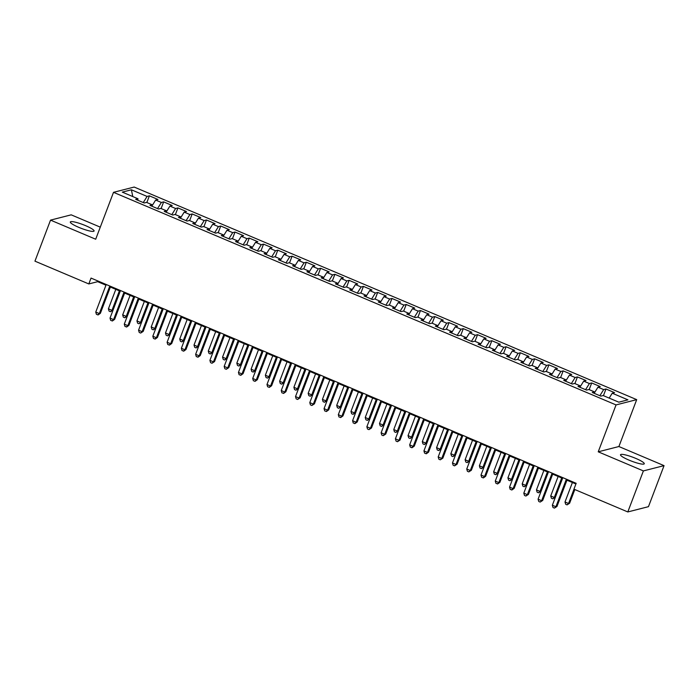 <?xml version="1.0" encoding="UTF-8"?>
<svg xmlns="http://www.w3.org/2000/svg" width="699" height="699" viewBox="0 0 699 699"><rect width="100%" height="100%" fill="white"/><g stroke="black" fill="none" stroke-linecap="round" stroke-linejoin="round"><path stroke-width="1.05" d="M78.821 227.367A12.704 2.053 20.8 0 0 94.077 231.019A12.704 2.053 20.8 0 0 85.575 225.646A12.704 2.053 20.8 0 0 70.319 221.994A12.704 2.053 20.8 0 0 78.821 227.367M629.013 460.117A12.704 2.053 20.8 0 0 644.268 463.769A12.704 2.053 20.8 0 0 635.758 458.395A12.704 2.053 20.8 0 0 620.511 454.743A12.704 2.053 20.8 0 0 629.013 460.117M100.289 227.149L71.193 214.838L50.538 220.124L34.95 261.155L88.817 283.943L97.668 281.68L105.968 285.192M636.702 399.636L134.173 187.052L113.509 192.33L616.046 404.922L636.702 399.636L618.895 446.53L598.23 451.816L643.386 470.916L664.05 465.639L618.895 446.53M664.05 465.639L648.462 506.67L627.807 511.948L643.386 470.916M132.784 196.568L131.395 189.796L122.281 192.12L137.983 198.761L135.685 199.346L144.239 202.972L146.537 202.387L152.251 204.798L149.953 205.384L158.507 209.01L160.805 208.416L166.519 210.836L164.221 211.421L172.775 215.039L175.073 214.453L180.788 216.865L178.49 217.459L187.044 221.076L189.342 220.491L195.056 222.902L192.758 223.497L201.312 227.114L203.61 226.528L209.324 228.94L207.026 229.525L215.58 233.151L217.878 232.566L223.593 234.978L221.295 235.563L229.849 239.189L232.147 238.595L237.861 241.015L235.563 241.601L244.117 245.218L246.415 244.633L252.129 247.053L249.831 247.638L258.385 251.256L260.683 250.67L266.398 253.082L264.1 253.676L272.654 257.293L274.952 256.708L280.666 259.119L278.368 259.705L286.922 263.331L289.22 262.745L294.934 265.157L292.636 265.742L301.19 269.368L303.488 268.783L309.203 271.195L306.905 271.78L315.459 275.406L317.757 274.812L323.471 277.232L321.173 277.818L329.727 281.435L332.025 280.849L337.739 283.261L335.441 283.855L343.995 287.472L346.293 286.887L352.008 289.299L349.71 289.893L358.264 293.51L360.562 292.925L366.276 295.336L363.978 295.922L372.532 299.548L374.83 298.962L380.544 301.374L378.246 301.959L386.8 305.585L389.098 304.991L394.813 307.411L392.515 307.997L401.069 311.623L403.367 311.029L409.081 313.449L406.783 314.034L415.337 317.652L417.635 317.066L423.349 319.478L421.051 320.072L429.605 323.689L431.903 323.104L437.618 325.516L435.32 326.101L443.882 329.727L446.18 329.142L451.886 331.553L449.588 332.139L458.151 335.765L460.449 335.179L466.154 337.591L463.856 338.176L472.419 341.802L474.717 341.208L480.423 343.628L478.125 344.214L486.687 347.831L488.985 347.246L494.691 349.666L492.393 350.251L500.956 353.869L503.254 353.283L508.959 355.695L506.661 356.289L515.224 359.906L517.522 359.321L523.228 361.733L520.93 362.318L529.493 365.944L531.79 365.359L537.496 367.77L535.198 368.356L543.761 371.982L546.059 371.387L551.764 373.808L549.466 374.393L558.029 378.019L560.327 377.425L566.033 379.845L563.735 380.431L572.298 384.048L574.595 383.463L580.301 385.874L578.003 386.468L586.566 390.086L588.864 389.5L594.569 391.912L592.271 392.497L600.834 396.123L603.132 395.538L618.825 402.178L627.929 399.845L612.237 393.205L614.535 392.62L605.972 389.002L603.674 389.588L597.968 387.167L600.266 386.582L591.704 382.965L589.406 383.55L583.7 381.138L585.998 380.544L577.435 376.927L575.137 377.512L569.432 375.101L571.73 374.515L563.167 370.889L560.869 371.475L555.163 369.063L557.461 368.478L548.898 364.852L546.601 365.437L540.895 363.026L543.193 362.44L534.63 358.814L532.332 359.408L526.627 356.988L528.925 356.403L520.362 352.785L518.064 353.371L512.358 350.959L514.656 350.365L506.093 346.748L503.796 347.333L498.09 344.922L500.388 344.327L491.825 340.71L489.527 341.295L483.822 338.884L486.12 338.299L477.557 334.672L475.259 335.258L469.553 332.846L471.851 332.261L463.288 328.635L460.991 329.229L455.285 326.809L457.583 326.223L449.02 322.606L446.722 323.191L441.017 320.771L443.315 320.186L434.752 316.568L432.454 317.154L426.748 314.742L429.046 314.148L420.483 310.531L418.185 311.116L412.48 308.705L414.778 308.119L406.215 304.493L403.917 305.079L398.212 302.667L400.51 302.082L391.947 298.456L389.649 299.041L383.943 296.629L386.241 296.044L377.678 292.418L375.38 293.012L369.675 290.592L371.973 290.006L363.41 286.389L361.112 286.974L355.407 284.554L357.705 283.969L349.142 280.351L346.844 280.937L341.138 278.525L343.436 277.931L334.873 274.314L332.575 274.899L326.87 272.488L329.168 271.902L320.605 268.276L318.307 268.862L312.602 266.45L314.899 265.865L306.337 262.239L304.039 262.833L298.333 260.412L300.631 259.827L292.068 256.201L289.77 256.795L284.065 254.375L286.363 253.789L277.8 250.172L275.502 250.758L269.797 248.346L272.094 247.752L263.532 244.134L261.234 244.72L255.528 242.308L257.826 241.723L249.263 238.097L246.965 238.682L241.26 236.271L243.558 235.685L234.995 232.059L232.697 232.645L226.992 230.233L229.289 229.648L220.727 226.022L218.429 226.616L212.723 224.196L215.021 223.61L206.458 219.993L204.16 220.578L198.455 218.158L200.753 217.572L192.19 213.955L189.892 214.541L184.187 212.129L186.484 211.535L177.922 207.918L175.624 208.503L169.918 206.091L172.216 205.506L163.653 201.88L161.355 202.465L155.65 200.054L157.948 199.468L149.385 195.842L146.851 202.518M131.395 189.796L147.087 196.436L149.385 195.842M155.65 200.054L152.164 205.663M161.355 202.465L157.546 208.599M137.983 198.761L137.825 200.255M169.918 206.091L166.432 211.692M175.624 208.503L171.814 214.637M152.251 204.798L152.094 206.292M184.187 212.129L180.7 217.73M189.892 214.541L186.083 220.666M166.519 210.836L166.362 212.33M198.455 218.158L194.969 223.767M204.16 220.578L200.351 226.703M180.788 216.865L180.639 218.368M212.723 224.196L209.237 229.805M218.429 226.616L214.619 232.741M195.056 222.902L194.907 224.405M226.992 230.233L223.505 235.843M232.697 232.645L228.888 238.778M209.324 228.94L209.176 230.434M241.26 236.271L237.774 241.88M246.965 238.682L243.156 244.816M223.593 234.978L223.444 236.472M255.528 242.308L252.042 247.909M261.234 244.72L257.424 250.854M237.861 241.015L237.712 242.509M269.797 248.346L266.31 253.947M275.502 250.758L271.693 256.882M252.129 247.053L251.981 248.547M284.065 254.375L280.579 259.984M289.77 256.795L285.961 262.92M266.398 253.082L266.249 254.585M298.333 260.412L294.847 266.022M304.039 262.833L300.229 268.958M280.666 259.119L280.517 260.622M312.602 266.45L309.115 272.06M318.307 268.862L314.498 274.995M294.934 265.157L294.786 266.651M326.87 272.488L323.384 278.088M332.575 274.899L328.766 281.033M309.203 271.195L309.054 272.689M341.138 278.525L337.652 284.126M346.844 280.937L343.034 287.062M323.471 277.232L323.322 278.726M355.407 284.554L351.92 290.164M361.112 286.974L357.303 293.099M337.739 283.261L337.591 284.764M369.675 290.592L366.189 296.201M375.38 293.012L371.571 299.137M352.008 289.299L351.859 290.801M383.943 296.629L380.457 302.239M389.649 299.041L385.839 305.175M366.276 295.336L366.127 296.83M398.212 302.667L394.725 308.276M403.917 305.079L400.108 311.212M380.544 301.374L380.396 302.868M412.48 308.705L408.994 314.305M418.185 311.116L414.376 317.25M394.813 307.411L394.664 308.906M426.748 314.742L423.262 320.343M432.454 317.154L428.644 323.279M409.081 313.449L408.932 314.943M441.017 320.771L437.53 326.381M446.722 323.191L442.913 329.316M423.349 319.478L423.201 320.981M455.285 326.809L451.799 332.418M460.991 329.229L457.181 335.354M437.618 325.516L437.469 327.018M469.553 332.846L466.067 338.456M475.259 335.258L471.449 341.392M451.886 331.553L451.737 333.047M483.822 338.884L480.335 344.485M489.527 341.295L485.718 347.429M466.154 337.591L466.006 339.085M498.09 344.922L494.604 350.522M503.796 347.333L499.986 353.458M480.423 343.628L480.274 345.123M512.358 350.959L508.872 356.56M518.064 353.371L514.254 359.496M494.691 349.666L494.543 351.16M526.627 356.988L523.14 362.598M532.332 359.408L528.523 365.533M508.959 355.695L508.811 357.198M540.895 363.026L537.409 368.635M546.601 365.437L542.791 371.571M523.228 361.733L523.079 363.227M555.163 369.063L551.677 374.673M560.869 371.475L557.059 377.609M537.496 367.77L537.348 369.264M569.432 375.101L565.945 380.702M575.137 377.512L571.328 383.646M551.764 373.808L551.616 375.302M583.7 381.138L580.214 386.739M589.406 383.55L585.596 389.675M566.033 379.845L565.884 381.339M597.968 387.167L594.482 392.777M603.674 389.588L599.864 395.713M580.301 385.874L580.153 387.377M612.237 393.205L609.196 398.098M594.569 391.912L594.421 393.415M627.807 511.948L573.94 489.169L576.168 483.306L91.036 278.08L88.817 283.943M598.23 451.816L616.046 404.922M50.538 220.124L95.693 239.224L113.509 192.33M110.355 287.044L120.237 291.23M124.623 293.082L134.505 297.258M138.891 299.12L148.773 303.296L141.565 322.152L140.508 322.422L147.917 302.929M153.16 305.157L163.042 309.334M167.428 311.186L177.31 315.371M181.696 317.224L191.578 321.409M195.965 323.261L205.847 327.438M210.233 329.299L220.115 333.475L212.907 352.331L211.849 352.602L219.259 333.117M224.501 335.337L234.383 339.513M238.77 341.365L248.652 345.551M253.038 347.403L262.92 351.588M267.306 353.441L277.188 357.626M281.575 359.478L291.457 363.655L284.248 382.51L283.2 382.781L290.601 363.297M295.843 365.516L305.725 369.692M310.111 371.553L319.993 375.73M324.38 377.582L334.262 381.768M338.657 383.62L348.53 387.805M352.925 389.658L362.798 393.834M367.193 395.695L377.067 399.872M381.462 401.733L391.335 405.909M395.73 407.762L405.603 411.947M409.998 413.799L419.872 417.985M424.267 419.837L434.14 424.022M438.535 425.874L448.409 430.051M452.803 431.912L462.677 436.089M467.072 437.95L476.945 442.126M481.34 443.979L491.222 448.164M495.608 450.016L505.491 454.201M509.877 456.054L519.759 460.23M524.145 462.091L534.027 466.268M538.413 468.129L548.296 472.306M552.682 474.158L562.564 478.343M566.95 480.196L575.906 483.988M147.087 196.436L143.278 202.561M97.93 280.989L97.668 281.68M605.972 389.002L603.438 395.669M591.704 382.965L589.17 389.631M577.435 376.927L574.901 383.594M563.167 370.889L560.633 377.556M548.898 364.852L546.365 371.527M534.63 358.814L532.096 365.49M520.362 352.785L517.828 359.452M506.093 346.748L503.56 353.414M491.825 340.71L489.291 347.377M477.557 334.672L475.023 341.339M463.288 328.635L460.755 335.31M449.02 322.606L446.486 329.273M434.752 316.568L432.218 323.235M420.483 310.531L417.95 317.197M406.215 304.493L403.681 311.16M391.947 298.456L389.413 305.131M377.678 292.418L375.145 299.093M363.41 286.389L360.876 293.056M349.142 280.351L346.608 287.018M334.873 274.314L332.34 280.981M320.605 268.276L318.071 274.943M306.337 262.239L303.803 268.914M292.068 256.201L289.535 262.876M277.8 250.172L275.266 256.839M263.532 244.134L260.998 250.801M249.263 238.097L246.73 244.764M234.995 232.059L232.461 238.726M220.727 226.022L218.193 232.697M206.458 219.993L203.925 226.659M192.19 213.955L189.656 220.622M177.922 207.918L175.388 214.584M163.653 201.88L161.12 208.547M567.204 479.514L556.972 506.469L554.438 508.103L553.014 507.5L552.35 505.228L562.817 477.662M552.35 505.228L555.915 506.731L556.972 506.469M566.391 479.164L555.915 506.731L554.438 508.103M572.402 482.502L564.993 501.996L568.567 503.498L569.615 503.228L574.823 489.536M569.615 503.228L567.09 504.87L568.567 503.498L574.001 489.195M567.09 504.87L565.657 504.267L564.993 501.996M552.935 473.476L542.704 500.432L540.17 502.074L538.746 501.471L538.081 499.191L548.549 471.624M538.081 499.191L541.646 500.702L542.704 500.432M552.123 473.127L541.646 500.702L540.17 502.074M538.667 467.439L528.435 494.394L525.901 496.037L524.477 495.434L523.813 493.153L534.281 465.586M523.813 493.153L527.378 494.665L528.435 494.394M537.854 467.098L527.378 494.665L525.901 496.037M558.134 476.465L550.725 495.958L554.298 497.47L555.347 497.199L562.52 478.326M555.347 497.199L552.822 498.833L554.298 497.47L561.699 477.976M552.822 498.833L551.389 498.23L550.725 495.958M543.866 470.436L536.456 489.92L540.03 491.432L541.078 491.161L548.252 472.288M541.078 491.161L538.553 492.804L540.03 491.432L547.431 471.939M538.553 492.804L537.12 492.201L536.456 489.92M524.399 461.41L514.167 488.356L512.052 489.894L510.209 489.396L509.545 487.116L520.012 459.549M509.545 487.116L513.11 488.627L514.167 488.356M523.586 461.06L513.11 488.627L511.633 489.999M510.13 455.372L499.899 482.319L497.784 483.857L495.941 483.359L495.276 481.078L505.744 453.511M495.276 481.078L498.841 482.59L499.899 482.319M509.318 455.023L498.841 482.59L497.365 483.961M529.597 464.398L522.188 483.883L525.762 485.394L526.81 485.123L533.984 466.25M526.81 485.123L524.285 486.766L525.762 485.394L533.162 465.91M524.285 486.766L522.852 486.163L522.188 483.883M515.329 458.361L507.92 477.845L511.493 479.357L512.542 479.086L519.715 460.213M512.542 479.086L510.017 480.729L511.493 479.357L518.894 459.872M510.017 480.729L508.584 480.126L507.92 477.845M495.862 449.335L485.63 476.29L483.516 477.819L481.672 477.321L481.008 475.049L491.476 447.474M481.008 475.049L484.573 476.552L485.63 476.29M495.049 448.985L484.573 476.552L483.096 477.924M501.061 452.323L493.651 471.816L497.225 473.319L498.273 473.048L505.447 454.184M498.273 473.048L495.748 474.691L497.225 473.319L504.626 453.834M495.748 474.691L494.315 474.088L493.651 471.816M481.594 443.297L471.362 470.252L468.828 471.895L467.404 471.283L466.74 469.012L477.207 441.445M466.74 469.012L470.305 470.523L471.362 470.252M480.781 442.948L470.305 470.523L468.828 471.895M486.792 446.285L479.383 465.779L482.957 467.281L484.005 467.019L491.179 448.146M484.005 467.019L481.48 468.653L482.957 467.281L490.357 447.797M481.48 468.653L480.047 468.05L479.383 465.779M467.325 437.259L457.094 464.215L454.56 465.857L453.135 465.254L452.471 462.974L462.939 435.407M452.471 462.974L456.036 464.486L457.094 464.215M466.504 436.919L456.036 464.486L454.56 465.857M472.524 440.256L465.115 459.741L468.688 461.253L469.737 460.982L476.91 442.109M469.737 460.982L467.212 462.624L468.688 461.253L476.089 441.759M467.212 462.624L465.779 462.013L465.115 459.741M453.057 431.222L442.825 458.177L440.291 459.82L438.867 459.217L438.203 456.936L448.671 429.369M438.203 456.936L441.768 458.448L442.825 458.177M452.236 430.881L441.768 458.448L440.291 459.82M458.256 434.219L450.846 453.703L454.42 455.215L455.468 454.944L462.642 436.071M455.468 454.944L452.943 456.587L454.42 455.215L461.821 435.722M452.943 456.587L451.51 455.984L450.846 453.703M438.789 425.193L428.557 452.139L426.442 453.677L424.599 453.179L423.935 450.899L434.402 423.332M423.935 450.899L427.5 452.41L428.557 452.139M437.967 424.843L427.5 452.41L426.023 453.782M443.987 428.181L436.578 447.666L440.152 449.177L441.2 448.907L448.374 430.034M441.2 448.907L438.675 450.549L440.152 449.177L447.552 429.693M438.675 450.549L437.242 449.946L436.578 447.666M424.52 419.155L414.289 446.102L412.174 447.64L410.33 447.142L409.666 444.87L420.134 417.294M409.666 444.87L413.231 446.373L414.289 446.102M423.699 418.806L413.231 446.373L411.755 447.744M429.719 422.144L422.31 441.628L425.883 443.14L426.932 442.869L434.105 423.996M426.932 442.869L424.407 444.512L425.883 443.14L433.284 423.655M424.407 444.512L422.974 443.909L422.31 441.628M410.252 413.118L400.02 440.073L397.486 441.707L396.062 441.104L395.398 438.832L405.866 411.265M395.398 438.832L398.963 440.335L400.02 440.073M409.431 412.768L398.963 440.335L397.486 441.707M415.451 416.106L408.041 435.599L411.615 437.102L412.663 436.831L419.837 417.967M412.663 436.831L410.138 438.474L411.615 437.102L419.016 417.618M410.138 438.474L408.705 437.871L408.041 435.599M395.983 407.08L385.752 434.035L383.218 435.678L381.794 435.075L381.13 432.795L391.597 405.228M381.13 432.795L384.695 434.306L385.752 434.035M395.162 406.731L384.695 434.306L383.218 435.678M401.182 410.068L393.773 429.562L397.347 431.065L398.395 430.802L405.569 411.929M398.395 430.802L395.861 432.436L397.347 431.065L404.747 411.58M395.861 432.436L394.437 431.833L393.773 429.562M381.715 401.043L371.484 427.998L368.95 429.64L367.517 429.037L366.861 426.757L377.329 399.19M366.861 426.757L370.426 428.269L371.484 427.998M380.894 400.702L370.426 428.269L368.95 429.64M386.914 404.039L379.505 423.524L383.078 425.036L384.127 424.765L391.3 405.892M384.127 424.765L381.593 426.407L383.078 425.036L390.479 405.542M381.593 426.407L380.169 425.805L379.505 423.524M367.447 395.014L357.215 421.96L355.101 423.498L353.248 423L352.593 420.719L363.061 393.153M352.593 420.719L356.158 422.231L357.215 421.96M366.626 394.664L356.158 422.231L354.681 423.603M372.646 398.002L365.236 417.486L368.81 418.998L369.858 418.727L377.032 399.854M369.858 418.727L367.325 420.37L368.81 418.998L376.211 399.513M367.325 420.37L365.9 419.767L365.236 417.486M353.178 388.976L342.947 415.922L340.832 417.46L338.98 416.962L338.325 414.682L348.792 387.115M338.325 414.682L341.89 416.193L342.947 415.922M352.357 388.627L341.89 416.193L340.413 417.565M358.377 391.964L350.968 411.449L354.542 412.96L355.59 412.69L362.764 393.817M355.59 412.69L353.056 414.332L354.542 412.96L361.942 393.476M353.056 414.332L351.632 413.729L350.968 411.449M338.91 382.938L328.679 409.894L326.564 411.423L324.712 410.925L324.056 408.653L334.524 381.077M324.056 408.653L327.621 410.156L328.679 409.894M338.089 382.589L327.621 410.156L326.145 411.528M344.109 385.927L336.7 405.42L340.273 406.923L341.322 406.652L348.495 387.788M341.322 406.652L338.788 408.295L340.273 406.923L347.674 387.438M338.788 408.295L337.364 407.692L336.7 405.42M324.642 376.901L314.41 403.856L311.876 405.499L310.443 404.887L309.788 402.615L320.256 375.048M309.788 402.615L313.353 404.127L314.41 403.856M323.82 376.551L313.353 404.127L311.876 405.499M329.841 379.889L322.431 399.382L326.005 400.885L327.053 400.623L334.227 381.75M327.053 400.623L324.519 402.257L326.005 400.885L333.406 381.401M324.519 402.257L323.095 401.654L322.431 399.382M310.373 370.863L300.133 397.818L297.608 399.461L296.175 398.858L295.52 396.578L305.987 369.011M295.52 396.578L299.085 398.089L300.133 397.818M309.552 370.522L299.085 398.089L297.608 399.461M315.572 373.86L308.163 393.345L311.737 394.856L312.785 394.586L319.959 375.713M312.785 394.586L310.251 396.228L311.737 394.856L319.137 375.363M310.251 396.228L308.827 395.617L308.163 393.345M296.105 364.826L285.865 391.781L283.759 393.319L281.907 392.821L281.251 390.54L291.719 362.973M281.251 390.54L284.816 392.052L285.865 391.781M295.284 364.485L284.816 392.052L283.34 393.423M301.304 367.823L293.895 387.307L297.468 388.819L298.517 388.548L305.69 369.675M298.517 388.548L295.983 390.191L297.468 388.819L304.869 369.325M295.983 390.191L294.559 389.588L293.895 387.307M281.837 358.797L271.596 385.743L269.491 387.281L267.638 386.783L266.983 384.502L277.451 356.936M266.983 384.502L270.548 386.014L271.596 385.743M281.015 358.447L270.548 386.014L269.071 387.386M287.036 361.785L279.626 381.27L283.2 382.781L281.714 384.153L280.29 383.55L279.626 381.27M284.248 382.51L281.714 384.153M267.568 352.759L257.328 379.706L255.222 381.243L253.37 380.745L252.715 378.474L263.182 350.898M252.715 378.474L256.28 379.976L257.328 379.706M266.747 352.41L256.28 379.976L254.803 381.348M272.759 355.747L265.358 375.232L268.932 376.744L269.98 376.473L277.154 357.6M269.98 376.473L267.446 378.115L268.932 376.744L276.332 357.259M267.446 378.115L266.022 377.512L265.358 375.232M253.3 346.721L243.06 373.677L240.954 375.206L239.102 374.708L238.446 372.436L248.914 344.869M238.446 372.436L242.011 373.939L243.06 373.677M252.479 346.372L242.011 373.939L240.535 375.311M258.49 349.71L251.09 369.203L254.663 370.706L255.712 370.435L262.885 351.571M255.712 370.435L253.178 372.078L254.663 370.706L262.064 351.221M253.178 372.078L251.754 371.475L251.09 369.203M239.032 340.684L228.791 367.639L226.266 369.282L224.833 368.679L224.178 366.398L234.646 338.832M224.178 366.398L227.743 367.91L228.791 367.639M238.21 340.334L227.743 367.91L226.266 369.282M244.222 343.672L236.821 363.165L240.395 364.668L241.443 364.406L248.617 345.533M241.443 364.406L238.909 366.04L240.395 364.668L247.796 345.184M238.909 366.04L237.485 365.437L236.821 363.165M224.763 334.646L214.523 361.601L211.998 363.244L210.565 362.641L209.91 360.361L220.377 332.794M209.91 360.361L213.475 361.872L214.523 361.601M223.942 334.305L213.475 361.872L211.998 363.244M229.954 337.643L222.553 357.128L226.118 358.639L227.175 358.369L234.348 339.496M227.175 358.369L224.641 360.011L226.118 358.639L233.527 339.146M224.641 360.011L223.217 359.408L222.553 357.128M210.495 328.609L200.255 355.564L198.149 357.102L196.297 356.604L195.641 354.323L206.109 326.756M195.641 354.323L199.206 355.835L200.255 355.564M209.674 328.268L199.206 355.835L197.73 357.206M215.685 331.606L208.285 351.09L211.849 352.602L210.373 353.974L208.949 353.371L208.285 351.09M212.907 352.331L210.373 353.974M196.227 322.58L185.986 349.526L183.881 351.064L182.028 350.566L181.373 348.285L191.841 320.719M181.373 348.285L184.938 349.797L185.986 349.526M195.405 322.23L184.938 349.797L183.461 351.169M201.417 325.568L194.016 345.053L197.581 346.564L198.638 346.293L205.812 327.42M198.638 346.293L196.104 347.936L197.581 346.564L204.99 327.08M196.104 347.936L194.68 347.333L194.016 345.053M181.958 316.542L171.718 343.489L169.612 345.026L167.76 344.528L167.105 342.257L177.572 314.681M167.105 342.257L170.67 343.759L171.718 343.489M181.137 316.193L170.67 343.759L169.193 345.131M187.149 319.53L179.748 339.024L183.313 340.527L184.37 340.256L191.543 321.391M184.37 340.256L181.836 341.898L183.313 340.527L190.722 321.042M181.836 341.898L180.412 341.295L179.748 339.024M167.69 310.505L157.45 337.46L155.344 338.989L153.492 338.491L152.836 336.219L163.304 308.652M152.836 336.219L156.401 337.731L157.45 337.46M166.869 310.155L156.401 337.731L154.925 339.094M172.88 313.493L165.48 332.986L169.044 334.489L170.102 334.227L177.275 315.354M170.102 334.227L167.568 335.861L169.044 334.489L176.454 315.004M167.568 335.861L166.144 335.258L165.48 332.986M153.422 304.467L143.181 331.422L140.656 333.065L139.223 332.462L138.568 330.181L149.036 302.615M138.568 330.181L142.133 331.693L143.181 331.422M152.6 304.126L142.133 331.693L140.656 333.065M158.612 307.464L151.211 326.949L154.776 328.46L155.833 328.189L163.007 309.316M155.833 328.189L153.299 329.832L154.776 328.46L162.185 308.967M153.299 329.832L151.875 329.22L151.211 326.949M139.153 298.429L128.913 325.385L126.807 326.922L124.955 326.424L124.291 324.144L134.767 296.577M124.291 324.144L127.865 325.655L128.913 325.385M138.332 298.089L127.865 325.655L126.388 327.027M144.344 301.426L136.943 320.911L140.508 322.422L139.031 323.794L137.607 323.191L136.943 320.911M141.565 322.152L139.031 323.794M124.885 292.4L114.645 319.347L112.539 320.885L110.687 320.387L110.023 318.106L120.499 290.539M110.023 318.106L113.596 319.618L114.645 319.347M124.064 292.051L113.596 319.618L112.12 320.99M130.075 295.389L122.675 314.873L126.239 316.385L127.297 316.114L134.47 297.241M127.297 316.114L124.763 317.757L126.239 316.385L133.649 296.9M124.763 317.757L123.339 317.154L122.675 314.873M110.617 286.363L100.376 313.309L98.271 314.847L96.418 314.349L95.754 312.077L106.231 284.502M95.754 312.077L99.328 313.58L100.376 313.309M109.795 286.013L99.328 313.58L97.851 314.952M115.807 289.351L108.406 308.836L111.971 310.347L113.028 310.076L120.193 291.203M113.028 310.076L110.494 311.719L111.971 310.347L119.38 290.863M110.494 311.719L109.07 311.116L108.406 308.836"/></g></svg>
